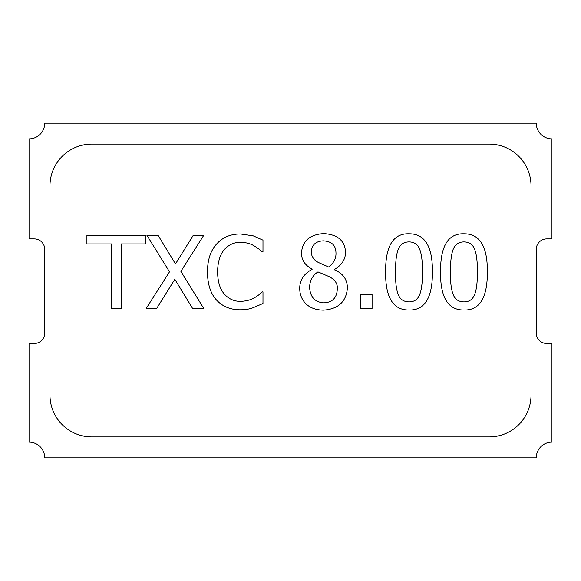 <?xml version="1.0" encoding="UTF-8"?>
<svg xmlns="http://www.w3.org/2000/svg" width="581" height="581" viewBox="0 0 581 581"><rect width="100%" height="100%" fill="white"/><g stroke="black" fill="none" stroke-linecap="round" stroke-linejoin="round"><path stroke-width="0.87" d="M419.838 294.189C417.935 299.331 414.34 301.902 409.039 301.902C403.483 301.808 399.822 299.179 398.065 294.015C396.206 289.113 395.378 281.756 395.574 271.944C395.436 262.22 396.286 254.783 398.123 249.641C400.062 244.499 403.701 241.928 409.039 241.928C414.362 241.965 417.935 244.499 419.78 249.525C421.653 254.449 422.547 261.9 422.445 271.886C422.525 281.93 421.653 289.367 419.838 294.189M409.039 310.029C393.163 310.189 385.348 297.494 385.61 271.944C385.428 246.024 393.243 233.308 409.039 233.802C424.856 233.758 432.649 246.46 432.417 271.886C432.569 297.733 424.784 310.45 409.039 310.029M360.336 308.489L360.336 294.487L372.08 294.487L372.08 308.489L360.336 308.489M335.949 252.372C336.37 258.044 333.937 262.932 328.657 267.02L318.33 262.452C313.667 259.961 311.336 256.403 311.336 251.776C311.83 244.775 315.882 241.137 323.494 240.861C331.562 241.413 335.716 245.247 335.949 252.372M337.314 289.033C336.878 297.908 332.332 302.519 323.675 302.854C314.953 302.185 310.269 297.08 309.615 287.551C309.709 280.746 312.498 275.525 317.974 271.886L328.715 276.454C334.946 279.461 337.808 283.651 337.314 289.033M305.991 303.863C301.844 299.731 299.745 294.531 299.709 288.263C299.803 279.991 303.936 273.709 312.106 269.395L312.106 269.097C304.967 265.321 301.423 259.925 301.488 252.902C302.432 240.977 309.789 234.55 323.552 233.62C337.532 234.375 344.867 240.585 345.564 252.248C345.441 259.467 341.73 265.219 334.409 269.511L334.409 269.809C343.015 273.368 347.344 279.461 347.402 288.082C346.254 301.684 338.309 309.041 323.552 310.152C316.158 310.072 310.305 307.974 305.991 303.863M216.655 300.188C210.656 293.775 207.591 284.363 207.453 271.944C207.533 259.881 210.583 250.593 216.59 244.064C222.501 237.418 230.432 234.056 240.381 233.976L253.258 235.879L262.982 240.149L262.982 251.893L262.213 251.893C260.535 250.135 257.782 248.102 253.97 245.785C250.404 243.592 245.857 242.422 240.323 242.284C233.896 242.342 228.5 244.855 224.128 249.815C219.894 254.979 217.722 262.358 217.599 271.944C217.759 281.85 220.01 289.229 224.36 294.073C228.653 298.917 233.976 301.35 240.323 301.372C245.995 301.19 250.723 299.985 254.5 297.755C258.117 295.518 260.709 293.558 262.271 291.88L262.982 291.88L262.982 303.507L253.258 307.661C249.692 309.085 245.342 309.796 240.2 309.796C230.534 309.796 222.683 306.594 216.655 300.188M192.623 308.489L174.83 279.301L156.674 308.489L146.172 308.489L169.492 271.828L146.884 235.283L158.039 235.283L175.484 263.941L193.277 235.283L203.778 235.283L180.88 271.356L203.778 308.489L192.623 308.489M111.472 243.947L86.91 243.947L86.91 235.283L145.758 235.283L145.758 243.947L121.197 243.947L121.197 308.489L111.472 308.489L111.472 243.947M474.771 294.189C472.876 299.331 469.274 301.902 463.972 301.902C458.416 301.808 454.756 299.179 452.998 294.015C451.139 289.113 450.311 281.756 450.507 271.944C450.369 262.22 451.219 254.783 453.057 249.641C454.996 244.499 458.634 241.928 463.972 241.928C469.295 241.965 472.876 244.499 474.713 249.525C476.587 254.449 477.48 261.9 477.379 271.886C477.459 281.93 476.587 289.367 474.771 294.189M463.972 310.029C448.096 310.189 440.282 297.494 440.543 271.944C440.362 246.024 448.176 233.308 463.972 233.802C479.797 233.758 487.582 246.46 487.35 271.886C487.503 297.733 479.717 310.45 463.972 310.029M49.966 185.92A41.832 41.832 0 0 1 91.798 144.088L489.202 144.088A41.832 41.832 0 0 1 531.034 185.92L531.034 395.08A41.832 41.832 0 0 1 489.202 436.912L91.798 436.912A41.832 41.832 0 0 1 49.966 395.08L49.966 185.92M44.737 333.022A10.458 10.458 0 0 1 34.279 343.48L29.05 343.48L29.05 442.141A15.687 15.687 0 0 1 44.737 457.828L536.263 457.828A15.687 15.687 0 0 1 551.95 442.141L551.95 343.48L546.721 343.48A10.458 10.458 0 0 1 536.263 333.022L536.263 249.358A10.458 10.458 0 0 1 546.721 238.9L551.95 238.9L551.95 138.859A15.687 15.687 0 0 1 536.263 123.172L44.737 123.172A15.687 15.687 0 0 1 29.05 138.859L29.05 238.9L34.279 238.9A10.458 10.458 0 0 1 44.737 249.358L44.635 333.022L44.737 249.358M536.263 333.022L536.263 249.358"/></g></svg>
